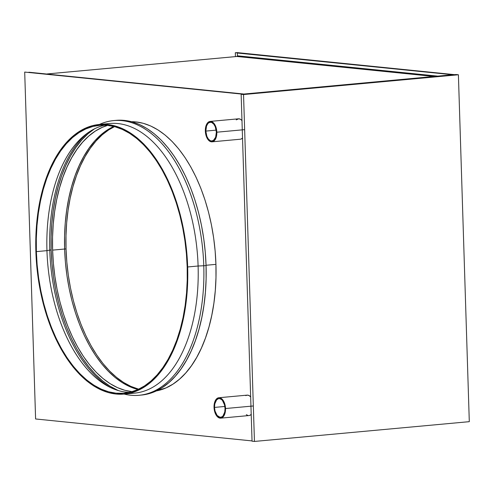 <?xml version="1.0" encoding="UTF-8"?>
<svg xmlns="http://www.w3.org/2000/svg" width="494" height="494" viewBox="0 0 494 494"><rect width="100%" height="100%" fill="white"/><g stroke="black" fill="none" stroke-linecap="round" stroke-linejoin="round"><path stroke-width="0.74" d="M236.941 56.483A0.63 0.519 95.8 0 0 237.441 55.81L236.941 56.483L47.196 73.946L236.941 56.483L433.948 76.465L238.077 56.372M243.449 93.99L28.862 72.223L243.449 93.99M452.695 74.736L243.974 94.039L453.177 74.785L235.317 52.691L454.591 74.656L243.974 94.039L452.695 74.736M237.441 55.81L437.696 76.119L237.441 55.81L237.355 53.031L238.059 52.969L452.652 74.736L237.355 53.031L237.441 55.81M452.652 74.742L237.355 53.031L452.652 74.742M236.725 52.562L454.591 74.656L236.725 52.562M235.44 56.612L235.317 52.691L235.44 56.612M469.3 421.666L458.401 74.767L456.005 74.526L458.401 74.767L243.542 94.545L241.152 94.298L456.005 74.526L241.152 94.298L243.542 94.545L254.447 441.438L252.051 441.198L241.152 94.298L252.051 441.198L254.447 441.438L469.3 421.666L458.401 74.767L243.542 94.545L254.447 441.438L469.3 421.666M205.825 131.089A9.392 5.224 84.7 0 1 210.234 122.265A9.392 5.224 84.7 0 1 216.36 132.157L215.637 137.258L213.377 140.463L211.389 140.975L210.351 140.691L208.412 139.098L206.875 136.375L205.825 131.089L206.548 125.982L207.925 123.549L208.808 122.778L210.796 122.265L211.833 122.549L213.772 124.142L215.31 126.865L216.36 132.157A9.392 5.224 84.7 0 1 211.951 140.975A9.392 5.224 84.7 0 1 205.825 131.089L216.174 130.132L205.825 131.089M244.647 129.644L216.835 132.201A10.251 5.7 84.7 0 1 212.031 141.827A10.251 5.7 84.7 0 1 205.343 131.04L206.492 136.807L208.165 139.777L210.283 141.512L211.413 141.821L213.587 141.272L214.55 140.426L216.526 136.066L216.835 132.201L216.279 128.255L214.019 123.463L211.901 121.728L209.66 121.499L208.598 121.969L206.134 125.47L205.343 131.04A10.251 5.7 84.7 0 1 210.154 121.413A10.251 5.7 84.7 0 1 216.835 132.201L244.647 129.644M212.031 141.827L240.3 139.222A10.251 5.7 -95.3 0 0 242.529 138.135M214.507 407.414A9.392 5.224 84.7 0 1 218.916 398.59A9.392 5.224 84.7 0 1 225.042 408.482L224.758 412.021L222.948 416.022L222.065 416.794L220.071 417.3L217.094 415.429L215.02 411.033L214.507 407.414L214.797 403.876L216.607 399.874L218.459 398.67L219.484 398.596L221.522 399.51L222.461 400.467L224.529 404.864L225.042 408.482A9.392 5.224 84.7 0 1 220.639 417.3A9.392 5.224 84.7 0 1 214.507 407.414L224.856 406.463L214.507 407.414M253.329 405.969L225.523 408.532A10.251 5.7 84.7 0 1 220.713 418.152A10.251 5.7 84.7 0 1 214.032 407.365L214.587 411.311L216.847 416.109L217.873 417.152L220.096 418.152L222.269 417.597L223.232 416.757L224.733 414.102L225.523 408.532L224.961 404.58L222.701 399.788L220.583 398.053L219.453 397.744L218.342 397.824L216.316 399.14L214.347 403.505L214.032 407.365A10.251 5.7 84.7 0 1 218.836 397.738A10.251 5.7 84.7 0 1 225.523 408.532L253.329 405.969M220.713 418.152L248.988 415.553A10.251 5.7 -95.3 0 0 251.211 414.46M64.628 249.019A134.522 74.835 84.7 0 1 113.799 126.445A134.522 74.835 -95.3 0 0 64.628 249.019L64.578 235.928L65.251 223.041L66.653 210.475L68.759 198.353L71.55 186.794L74.995 175.907L79.077 165.805L83.739 156.567L88.945 148.299L94.644 141.074L100.776 134.961L107.291 130.021L114.12 126.303L107.291 130.021L100.776 134.961L94.644 141.074L88.945 148.299L83.739 156.567L79.077 165.805L74.995 175.907L71.55 186.794L68.759 198.353L66.653 210.475L65.251 223.041L64.578 235.928L64.628 249.019L66.042 248.89L52.611 250.125A134.522 74.835 84.7 0 1 107.643 125.365L102.104 127.409L95.28 131.126L88.766 136.066L82.628 142.179L76.928 149.404L71.723 157.672L67.061 166.91L62.985 177.019L59.533 187.899L56.742 199.459L54.636 211.58L53.241 224.146L52.562 237.034L52.611 250.125L64.628 249.019A134.522 74.835 -95.3 0 0 138.011 389.494L129.453 386.512L122.179 382.591L115.071 377.459L108.205 371.161L101.641 363.763L95.453 355.328L89.692 345.948L84.412 335.71L79.676 324.706L75.514 313.048L71.976 300.846L69.092 288.218L66.894 275.288L65.399 262.178L64.628 249.019L65.399 262.178L66.894 275.288L69.092 288.218L71.976 300.846L75.514 313.048L79.676 324.706L84.412 335.71L89.692 345.948L95.453 355.328L101.641 363.763L108.205 371.161L115.071 377.459L122.179 382.591L129.453 386.512L138.011 389.494A134.522 74.835 84.7 0 1 64.628 249.019M114.528 126.631A134.522 74.835 -95.3 0 0 66.042 248.89L65.992 235.799L66.665 222.911L68.067 210.345L70.167 198.224L72.958 186.664L76.409 175.778L80.485 165.669L85.153 156.437L90.359 148.169L96.058 140.944L102.19 134.831L108.705 129.891L114.528 126.631M242.56 94.169L24.7 72.075L35.599 418.968L252.045 440.92L35.599 418.968L24.7 72.075L242.56 94.169M251.304 414.367L249.742 415.386M248.025 415.497L246.315 414.682M245.716 395.595L247.389 395.126L249.118 395.583L250.754 396.929M242.622 138.042L241.06 139.061M236.231 119.869L238.701 118.801L240.436 119.258L242.072 120.598M138.691 389.173L130.867 386.382L123.586 382.461L116.479 377.33L109.612 371.031L103.055 363.633L96.867 355.198L91.106 345.819L85.826 335.58L81.084 324.577L76.928 312.918L73.39 300.716L70.506 288.088L68.308 275.158L66.814 262.048L66.042 248.89A134.522 74.835 -95.3 0 0 138.691 389.173M250.656 396.818A10.251 5.7 -95.3 0 0 247.105 395.138L218.836 397.738M241.974 120.493A10.251 5.7 -95.3 0 0 238.423 118.813L210.154 121.413M139.086 395.274L141.37 395.064A137.937 76.737 -95.3 0 0 206.06 265.55L203.775 265.76A137.937 76.737 84.7 0 1 139.086 395.274A137.937 76.737 84.7 0 1 124.192 394.076A137.937 76.737 -95.3 0 0 203.775 265.76L198.1 266.007A135.375 75.31 84.7 0 1 129.366 393.267M215.934 264.364L206.054 265.272L215.934 264.364L215.983 277.535L215.304 290.509L213.896 303.155L211.778 315.351L208.968 326.985L205.498 337.939L201.391 348.109L196.698 357.403L191.462 365.721L185.725 372.995L179.55 379.145L172.999 384.116L166.126 387.864L156.277 390.939A135.375 75.31 -95.3 0 0 215.934 264.364A135.375 75.31 -95.3 0 0 131.497 121.685L135.807 121.907L143.266 123.309L150.695 125.995L158.018 129.941L165.169 135.109L172.079 141.445L178.68 148.892L184.91 157.376L190.709 166.818L196.019 177.124L200.792 188.195L204.973 199.928L208.536 212.21L211.438 224.912L213.649 237.929L215.156 251.119L215.934 264.364M94.274 128.965A137.085 76.261 -95.3 0 0 51.172 249.976L49.758 250.106A137.085 76.261 84.7 0 1 87.586 133.034A137.085 76.261 -95.3 0 0 49.758 250.106L46.955 250.643A134.522 74.835 84.7 0 1 85.808 134.362A134.522 74.835 84.7 0 1 104.771 125.167A134.522 74.835 -95.3 0 0 46.955 250.643L36.358 251.619A134.522 74.835 84.7 0 1 99.442 125.315A134.522 74.835 84.7 0 1 187.183 266.921L187.232 280.005L186.553 292.899L185.157 305.459L183.052 317.58L180.261 329.14L176.815 340.026L172.733 350.135L168.071 359.366L162.866 367.635L157.166 374.866L151.028 380.973L144.52 385.913L137.69 389.636L130.607 392.1L123.352 393.286L115.979 393.181L108.569 391.785L101.184 389.118L93.903 385.197L86.796 380.059L79.929 373.767L73.371 366.363L67.178 357.934L61.417 348.554L56.143 338.31L51.401 327.306L47.245 315.647L43.707 303.446L40.823 290.824L38.625 277.894L37.13 264.784L36.358 251.619L36.309 238.534L36.982 225.641L38.384 213.075L40.483 200.959L43.274 189.4L46.726 178.513L50.802 168.405L55.47 159.173L60.676 150.898L66.375 143.674L72.507 137.567L79.021 132.627L85.851 128.903L92.928 126.439L100.189 125.254L107.562 125.359L114.972 126.754L122.358 129.422L129.632 133.343L136.739 138.481L143.606 144.773L150.17 152.177L156.357 160.606L162.118 169.985L167.398 180.23L172.134 191.234L176.296 202.892L179.835 215.088L182.712 227.715L184.917 240.646L186.411 253.755L187.183 266.921A134.522 74.835 84.7 0 1 124.099 393.224A134.522 74.835 84.7 0 1 36.358 251.619L46.955 250.643A134.522 74.835 -95.3 0 0 129.366 392.397A134.522 74.835 84.7 0 1 109.044 386.814A134.522 74.835 84.7 0 1 46.955 250.643L49.758 250.106A137.085 76.261 -95.3 0 0 111.033 387.796A137.085 76.261 84.7 0 1 49.758 250.106L51.172 249.976A137.085 76.261 -95.3 0 0 118.35 390.581L109.822 386.098L102.579 380.868L95.583 374.446L88.895 366.906L82.584 358.317L76.718 348.758L71.34 338.322L66.511 327.108L62.269 315.228L58.663 302.791L55.729 289.929L53.488 276.751L51.963 263.395L51.172 249.976L51.123 236.638L51.814 223.504L53.241 210.703L55.384 198.347L58.23 186.571L61.744 175.475L65.9 165.175L70.648 155.771L75.959 147.342L81.763 139.981L88.018 133.751L94.657 128.718M187.664 266.97A135.375 75.31 84.7 0 1 124.179 394.076A135.375 75.31 84.7 0 1 35.877 251.57A135.375 75.31 84.7 0 1 99.362 124.463A135.375 75.31 84.7 0 1 187.664 266.97L198.1 266.007L187.664 266.97L186.88 253.718L185.38 240.529L183.163 227.518L180.267 214.81L176.704 202.534L172.517 190.801L167.75 179.73L162.44 169.423L156.641 159.982L150.411 151.497L143.81 144.05L136.9 137.709L129.749 132.546L122.419 128.601L114.991 125.908L107.538 124.507L100.115 124.402L92.81 125.593L85.684 128.076L78.812 131.818L72.26 136.789L66.085 142.945L60.348 150.213L55.112 158.537L50.419 167.824L46.313 178.001L42.842 188.955L40.033 200.589L37.915 212.784L36.507 225.431L35.827 238.398L35.877 251.57L36.655 264.821L38.162 278.011L40.372 291.022L43.274 303.73L46.837 316.006L51.018 327.738L55.791 338.81L61.102 349.116L66.9 358.558L73.124 367.042L79.732 374.489L86.641 380.831L93.792 385.993L101.116 389.939L108.544 392.631L116.004 394.033L123.426 394.138L130.731 392.946L137.851 390.464L144.723 386.722L151.281 381.751L157.456 375.594L163.187 368.326L168.429 360.003L173.122 350.709L177.223 340.539L180.699 329.584L183.509 317.951L185.627 305.755L187.028 293.109L187.714 280.141L187.664 266.97M124.179 394.076L134.609 393.113A135.375 75.31 -95.3 0 0 198.1 266.007A135.375 75.31 -95.3 0 0 109.798 123.506L99.362 124.463M132.231 391.686L124.821 390.291L117.442 387.617L110.162 383.696L103.055 378.565L96.188 372.266L89.624 364.868L83.437 356.433L77.675 347.054L72.402 336.815L67.659 325.812L63.498 314.153L59.959 301.951L57.082 289.323L54.883 276.399L53.389 263.29L52.611 250.125A134.522 74.835 84.7 0 0 132.151 391.68M141.34 395.07L148.052 393.916L155.307 391.384L162.31 387.568L168.991 382.504L175.284 376.237L181.125 368.827L186.466 360.348L191.246 350.882L195.426 340.514L198.965 329.356L201.824 317.5L203.985 305.076L205.418 292.189L206.109 278.974L206.06 265.55L205.263 252.057L203.732 238.614L201.478 225.357L198.526 212.408L194.895 199.897L190.635 187.942L185.769 176.661L180.359 166.157L174.456 156.542L168.108 147.891L161.377 140.308L154.338 133.849L147.051 128.582L139.586 124.562L132.015 121.827L124.414 120.394L116.053 120.357M104.611 124.309A135.375 75.31 84.7 0 1 198.1 266.007L203.775 265.76A137.937 76.737 -95.3 0 0 99.38 124.463A137.937 76.737 84.7 0 1 113.805 120.561A137.937 76.737 84.7 0 1 203.775 265.76L206.06 265.55A137.937 76.737 -95.3 0 0 116.09 120.351L113.805 120.561M47.152 73.939L237.027 56.464"/></g></svg>
